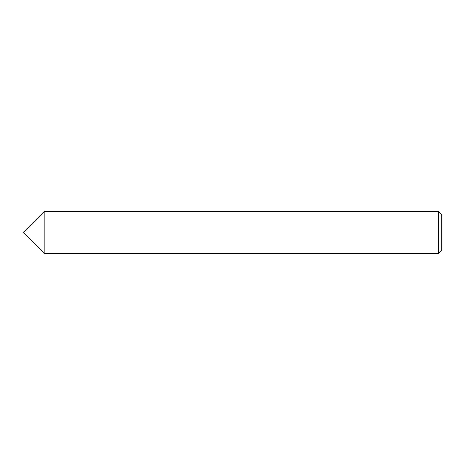 <?xml version="1.0" encoding="UTF-8"?>
<svg xmlns="http://www.w3.org/2000/svg" width="465" height="465" viewBox="0 0 465 465"><rect width="100%" height="100%" fill="white"/><g stroke="black" fill="none" stroke-linecap="round" stroke-linejoin="round"><path stroke-width="0.7" d="M44.175 253.425L44.175 211.575L44.175 253.425L438.611 253.425L438.611 211.575L44.175 211.575L23.25 232.5L44.175 253.425M438.611 211.575L441.75 214.714L441.75 250.286L438.611 253.425"/></g></svg>
